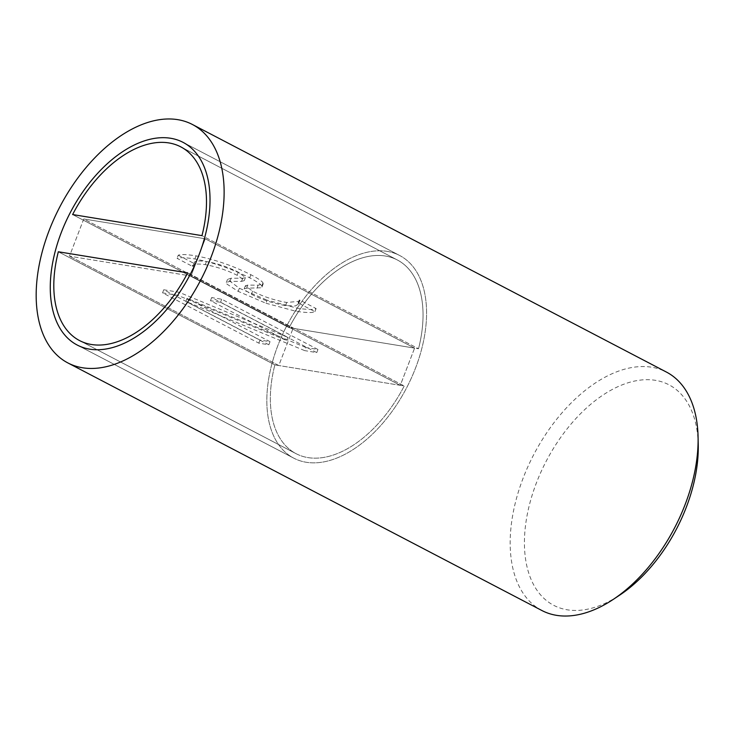<?xml version="1.0" encoding="UTF-8"?>
<svg xmlns="http://www.w3.org/2000/svg" width="735" height="735" viewBox="0 0 735 735"><rect width="100%" height="100%" fill="white"/><g stroke="black" fill="none" stroke-linecap="round" stroke-linejoin="round"><path stroke-width="0.55" stroke-dasharray="3.67 2.76" d="M698.25 444.666A124.417 73.427 -62.4 0 0 567.218 428.716A124.417 73.427 -62.4 0 0 567.319 609.811A124.417 73.427 -62.4 0 0 619.651 595.157M541.879 610.509A134.505 79.38 117.6 0 1 528.116 466.192A134.505 79.38 117.6 0 1 651.77 367.234A134.505 79.38 117.6 0 1 666.424 372.066M387.18 251.37A114.329 67.473 117.6 0 1 399.629 255.477A114.329 67.473 117.6 0 1 411.324 378.148A114.329 67.473 117.6 0 1 306.219 462.269A114.329 67.473 117.6 0 1 293.77 458.153A114.329 67.473 117.6 0 1 282.075 335.491A114.329 67.473 117.6 0 1 387.18 251.37A114.329 67.473 117.6 0 1 399.629 255.477A114.329 67.473 117.6 0 1 411.324 378.148A114.329 67.473 117.6 0 1 306.219 462.269A114.329 67.473 117.6 0 1 293.77 458.153A114.329 67.473 117.6 0 1 282.075 335.491A114.329 67.473 117.6 0 1 387.18 251.37M305.87 347.517L187.048 298.327L270.03 341.674L259.988 340.039L163.74 289.765L179.037 292.264L287.863 337.374L211.662 297.574L221.704 299.219L317.943 349.483L305.87 347.517L304.676 350.613L185.854 301.433L268.835 344.779L258.793 343.135L162.554 292.87L177.842 295.36L286.668 340.48L210.467 300.679L220.509 302.315L316.757 352.589L304.676 350.613M287.863 337.374L286.668 340.48M211.662 297.574L210.467 300.679M221.704 299.219L220.509 302.315M317.943 349.483L316.757 352.589M187.048 298.327L185.854 301.433M270.03 341.674L268.835 344.779M259.988 340.039L258.793 343.135M163.74 289.765L162.554 292.87M179.037 292.264L177.842 295.36M265.951 303.233L295.819 311.245C306.495 312.834 312.862 312.972 314.92 311.668L298.851 303.27L298.061 303.151L298.042 304.382L295.222 305.99L285.529 305.585C273.043 303.362 261.669 299.586 251.416 294.257L244.452 289.755L244.176 288.901L246.657 288.184L261.127 287.78L261.963 287.082L261.807 286.025C261.035 284.399 256.993 281.652 249.67 277.802C231.534 268.744 213.279 262.469 194.894 258.977C185.826 257.516 179.873 257.296 177.052 258.307L192.331 266.3L193.121 266.428L194.362 262.57L193.121 266.428C192.524 264.067 196.567 263.47 205.249 264.646C216.338 266.64 226.959 270.186 237.12 275.276L244.103 279.906L244.259 280.641L241.53 281.376L229.991 281.321L226.325 282.488L226.95 284.114L238.168 291.363L265.951 303.233L267.136 300.137L297.013 308.14C307.689 309.738 314.056 309.876 316.105 308.562L300.036 300.174L299.255 300.045L298.061 303.151M299.255 300.045L299.237 301.286L286.723 302.489C274.238 300.266 262.864 296.49 252.61 291.152L245.361 285.796L247.842 285.079L258.114 285.18L263.148 283.986L263.001 282.929C262.23 281.294 258.178 278.556 250.856 274.697C232.719 265.638 214.464 259.372 196.089 255.881C187.021 254.42 181.067 254.191 178.237 255.21L177.052 258.307M178.237 255.21L193.525 263.194L192.331 266.3M193.525 263.194L194.316 263.323C193.709 260.962 197.752 260.374 206.443 261.541C217.532 263.534 228.153 267.081 238.315 272.18L245.444 277.536L242.715 278.271L231.176 278.216L227.519 279.392L239.353 288.267L267.136 300.137M263.001 282.929L261.807 286.025M258.114 285.18L256.919 288.285M300.036 300.174L298.851 303.27M316.105 308.562L314.92 311.668M293.09 328.306L414.586 348.114L205.258 238.774L83.762 218.966L69.476 256.184L190.971 275.992L205.258 238.774L190.971 275.992L400.299 385.324L190.971 275.992L69.476 256.184L83.762 218.966L293.09 328.306L83.762 218.966L205.258 238.774L414.586 348.114L400.299 385.324L278.804 365.525L69.476 256.184L278.804 365.525L293.09 328.306L278.804 365.525L274.872 364.882L58.331 251.774L274.872 364.882L404.232 385.967A109.285 64.496 117.6 0 1 296.104 453.688A109.285 64.496 117.6 0 1 274.872 364.882A109.285 64.496 -62.4 0 0 296.104 453.688A109.285 64.496 -62.4 0 0 404.232 385.967L187.682 272.86L404.232 385.967L400.299 385.324L414.586 348.114L418.518 348.748L201.969 235.641L418.518 348.748L289.158 327.663A109.285 64.496 117.6 0 1 397.295 259.951A109.285 64.496 117.6 0 1 418.518 348.748A109.285 64.496 -62.4 0 0 397.295 259.951A109.285 64.496 -62.4 0 0 289.158 327.663L72.618 214.556L289.158 327.663L293.09 328.306M196.089 255.881L194.894 258.977M206.443 261.541L205.249 264.646M238.315 272.18L237.12 275.276M242.715 278.271L241.53 281.376M231.176 278.216L229.991 281.321M239.353 288.267L238.168 291.363M297.013 308.14L295.819 311.245M250.856 274.697L249.67 277.802M247.842 285.079L246.657 288.184M252.61 291.152L251.416 294.257M286.723 302.489L285.529 305.585M77.221 345.046L293.77 458.153L77.221 345.046M183.079 142.369L399.629 255.477L183.079 142.369M244.259 280.641L245.444 277.536M226.325 282.488L227.519 279.392M261.963 287.082L263.148 283.986M244.176 288.901L245.361 285.796M298.042 304.382L299.237 301.286M296.104 453.688L79.555 340.581L296.104 453.688M397.295 259.951L180.746 146.844L397.295 259.951"/><path stroke-width="1.1" d="M613.1 599.503L619.651 595.157A124.417 73.427 -62.4 0 0 698.25 444.666L698.075 436.81A134.505 79.38 117.6 0 1 613.1 599.503A134.505 79.38 117.6 0 1 556.533 615.342A134.505 79.38 117.6 0 1 541.879 610.509L67.877 362.934A134.505 79.38 117.6 0 1 54.114 218.617A134.505 79.38 117.6 0 1 177.769 119.658A134.505 79.38 117.6 0 1 192.423 124.491A134.505 79.38 117.6 0 1 206.186 268.808A134.505 79.38 117.6 0 1 82.531 367.766A134.505 79.38 117.6 0 1 67.877 362.934M192.423 124.491L666.424 372.066A134.505 79.38 117.6 0 1 698.075 436.81M170.63 138.263A114.329 67.473 117.6 0 1 183.079 142.369A114.329 67.473 117.6 0 1 194.775 265.041A114.329 67.473 117.6 0 1 89.67 349.162A114.329 67.473 117.6 0 1 77.221 345.046A114.329 67.473 117.6 0 1 65.525 222.383A114.329 67.473 117.6 0 1 170.63 138.263M58.331 251.774A109.285 64.496 -62.4 0 0 79.555 340.581A109.285 64.496 -62.4 0 0 187.682 272.86L58.331 251.774L187.682 272.86A109.285 64.496 117.6 0 1 79.555 340.581A109.285 64.496 117.6 0 1 58.331 251.774M201.969 235.641A109.285 64.496 -62.4 0 0 180.746 146.844A109.285 64.496 -62.4 0 0 72.618 214.556L201.969 235.641L72.618 214.556A109.285 64.496 117.6 0 1 180.746 146.844A109.285 64.496 117.6 0 1 201.969 235.641M89.67 349.162A114.329 67.473 -62.4 0 0 194.775 265.041A114.329 67.473 -62.4 0 0 183.079 142.369A114.329 67.473 -62.4 0 0 70.34 212.47A114.329 67.473 -62.4 0 0 77.221 345.046A114.329 67.473 -62.4 0 0 89.67 349.162"/></g></svg>
